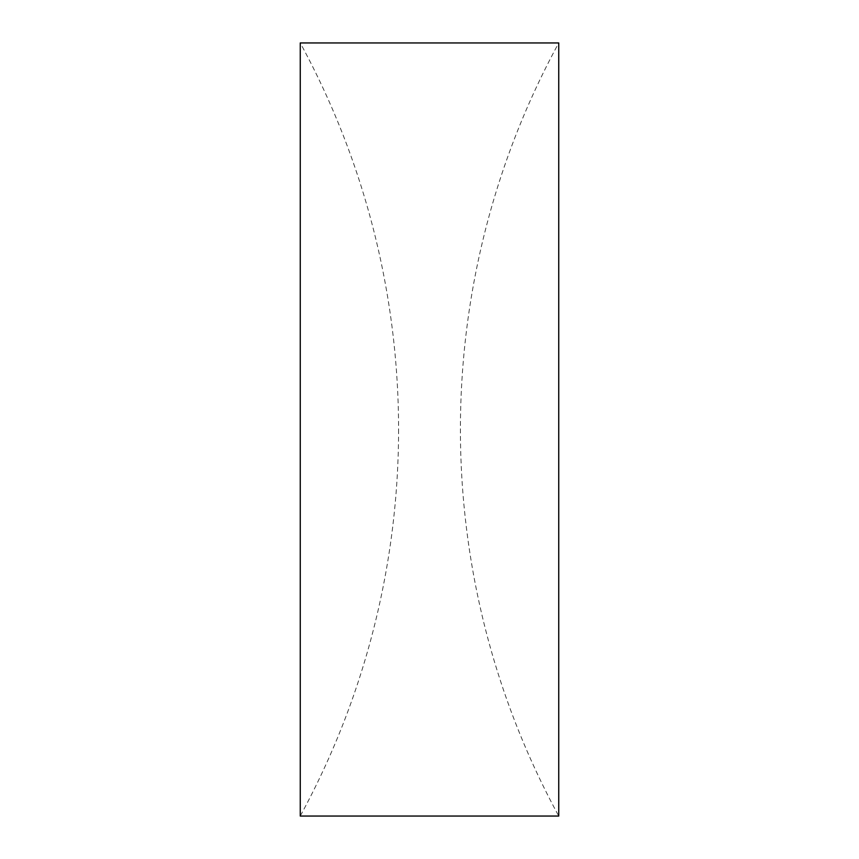 <?xml version="1.0" encoding="UTF-8"?>
<svg xmlns="http://www.w3.org/2000/svg" width="859" height="859" viewBox="0 0 859 859"><rect width="100%" height="100%" fill="white"/><g stroke="black" fill="none" stroke-linecap="round" stroke-linejoin="round"><path stroke-width="0.64" stroke-dasharray="4.29 3.22" d="M398.576 429.5A808.974 808.974 0 0 1 300.253 816.05L300.253 42.95A808.974 808.974 0 0 1 398.576 429.5M558.747 42.95L558.747 816.05A808.974 808.974 0 0 1 558.747 42.95"/><path stroke-width="1.29" d="M300.253 429.5L300.253 42.95L558.747 42.95L558.747 816.05L300.253 816.05L300.253 429.5"/></g></svg>
